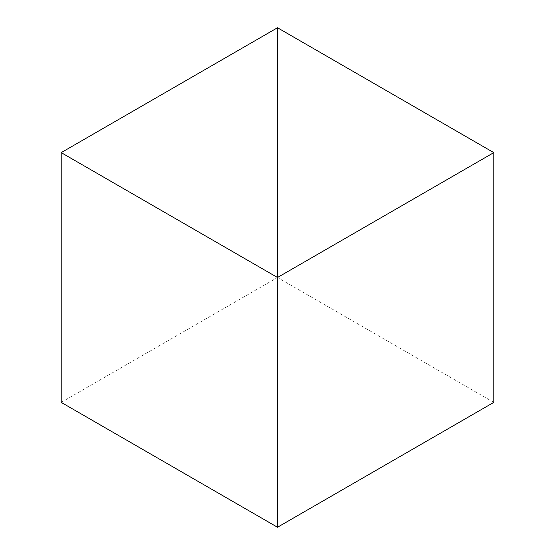 <?xml version="1.0" encoding="UTF-8"?>
<svg xmlns="http://www.w3.org/2000/svg" width="555" height="555" viewBox="0 0 555 555"><rect width="100%" height="100%" fill="white"/><g stroke="black" fill="none" stroke-linecap="round" stroke-linejoin="round"><path stroke-width="0.42" stroke-dasharray="2.77 2.08" d="M493.79 402.375L277.5 277.5L277.5 27.75L277.5 527.25L277.5 277.5L61.21 402.375"/><path stroke-width="0.83" d="M61.21 152.625L277.5 277.5L277.5 27.75L61.21 152.625L61.21 402.375L277.5 527.25L277.5 277.5L277.5 527.25L493.79 402.375L493.79 152.625L277.5 277.5L277.5 27.75L493.79 152.625"/></g></svg>
